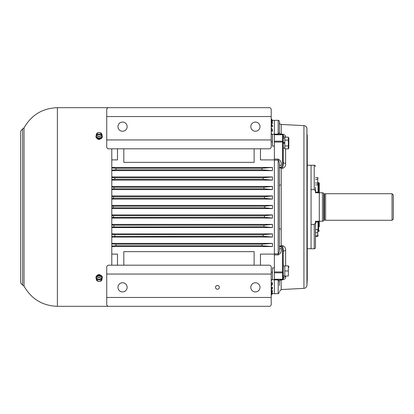 <?xml version="1.0" encoding="UTF-8"?>
<svg xmlns="http://www.w3.org/2000/svg" width="414" height="414" viewBox="0 0 414 414"><rect width="100%" height="100%" fill="white"/><g stroke="black" fill="none" stroke-linecap="round" stroke-linejoin="round"><path stroke-width="0.62" d="M319.287 230.722A0.631 0.631 0 0 1 318.656 231.354L318.656 221.231A0.631 0.631 0 0 0 319.287 220.6L319.287 192.505L319.287 192.769L322.449 192.769L322.449 221.231L323.712 220.895L323.712 193.105L322.449 192.769M319.287 187.64L319.287 193.4A0.631 0.631 0 0 0 318.656 192.769L316.757 192.769A1.263 1.263 0 0 1 315.489 191.501L315.489 187.392M318.019 230.008L318.019 221.733L318.656 221.733A0.631 0.383 0 0 0 319.287 221.35L319.287 226.36M319.287 226.779L319.287 183.278A0.631 0.631 0 0 0 318.656 182.646L318.019 182.646M319.287 183.278L319.287 192.65A0.631 0.383 0 0 0 318.656 192.267L318.656 182.646M318.019 221.231L318.019 221.733L315.489 222.499L315.489 247.484A1.263 1.263 0 0 1 314.226 248.752L311.064 248.752L311.064 224.393L314.226 224.393C315.235 223.617 315.659 222.515 315.489 221.086L315.489 222.499A1.263 1.263 0 0 1 316.757 221.231L318.656 221.231M315.489 166.516A1.263 1.263 0 0 0 314.226 165.248L311.064 165.248L311.064 189.607L314.226 189.607C315.235 190.383 315.659 191.485 315.489 192.914L315.489 191.501C315.618 191.951 316.462 192.205 318.019 192.267L318.019 183.495L317.719 184.934L317.719 177.627L318.004 178.537M315.489 226.608L315.489 229.066M318.656 231.354L318.019 231.354M315.489 247.484L315.489 222.499M319.287 187.221L319.287 192.769M319.287 220.6L319.287 193.4M393.3 194.978L393.3 219.022L392.037 220.284L392.037 193.716L393.3 194.978M324.431 219.969L324.431 194.031L324.033 194.031L324.033 219.969L325.611 220.284L325.611 193.716L392.037 193.716M279.434 285.489L279.434 281.494A1.899 1.677 180 0 1 281.106 279.833L281.23 289.552L303.938 288.361A3.162 3.162 0 0 0 306.929 285.37L306.929 128.63A3.162 3.162 0 0 0 303.938 125.639L281.23 124.448A1.899 1.899 0 0 1 279.434 122.554L279.434 132.506L278.167 134.105L274.373 134.105L274.373 120.334L278.167 120.334A1.263 1.263 0 0 1 279.434 121.597L279.434 132.506A1.899 1.677 0 0 0 281.106 134.167L281.329 134.405A1.899 1.899 0 0 1 279.434 132.506M307.266 146.644L307.266 164.932L306.929 128.63M307.26 147.689A0.631 0.631 0 0 1 307.224 147.839L307.224 164.71M307.266 279.714L307.224 209.815M307.224 279.714L306.929 285.37M307.219 204.164L307.219 209.836L307.219 204.164M307.224 204.185L307.224 171.582M307.266 165.248L311.064 165.248L311.064 248.752L307.266 248.752M307.224 185.772L307.266 185.42M307.266 192.914L307.229 197.519M307.266 221.086L307.229 216.481M307.224 229.346L307.224 228.228M283.104 134.659L283.228 135.036L282.596 134.405L283.228 135.036A0.631 0.631 0 0 0 282.596 134.405L274.373 134.405L274.373 142.049L282.596 142.049L282.596 167.209C283.062 166.268 283.274 164.544 283.228 162.05L283.228 135.036A2.531 2.148 180 0 0 285.624 137.179C285.846 135.709 284.791 134.69 282.462 134.105L281.106 134.167M281.23 245.745L281.106 245.885A1.899 0.895 0 0 0 279.434 246.775L282.596 246.791C283.062 247.732 283.274 249.456 283.228 251.95A2.531 1.34 180 0 1 285.624 250.61C285.846 248.167 284.791 246.496 282.462 245.611L281.23 245.745L281.23 168.255L282.462 168.389C284.791 167.504 285.846 165.833 285.624 163.39L285.624 148.88M282.462 168.389L282.596 167.209L279.434 167.225A1.899 0.895 180 0 0 281.106 168.115L281.23 168.255M279.434 248.762C279.538 251.231 279.114 252.938 278.167 253.87L274.373 253.87L274.373 254.9L278.167 254.9C280.537 253.72 281.587 251.676 281.329 248.762L279.434 248.762L279.434 165.238L281.329 165.238C281.592 162.329 280.537 160.285 278.167 159.1L274.373 159.1L274.373 160.13L278.167 160.13C279.114 161.072 279.538 162.774 279.434 165.238M274.373 253.87L274.373 160.13M271.341 279.75L274.373 279.75L274.373 293.666L278.167 293.666L278.167 279.895L279.434 281.494A1.899 1.899 0 0 1 281.329 279.595M271.206 295.203L272.459 293.567L274.373 293.666L274.373 279.895L278.167 279.895L278.167 279.595M281.23 279.895L282.462 279.895C284.791 279.31 285.846 278.291 285.624 276.821L285.624 276.024M272.474 279.75L272.474 267.925L274.373 267.925L274.373 279.895M274.373 142.049L274.373 267.925M274.373 134.105L274.373 134.405M274.373 279.595L282.596 279.595A2.531 0.279 -90 0 0 282.462 279.895M282.462 245.611L282.596 271.951L283.228 271.951L283.228 278.964L283.228 251.95M283.228 135.036L283.228 138.053L284.78 138.053M307.266 162.909L307.266 163.551M307.266 137.407L307.266 136.905M307.266 166.014L307.224 136.03M307.266 135.942L307.224 134.876M307.224 140.33L307.266 138.814M307.224 184.654L307.224 177.979M307.266 147.617L307.224 143.492M307.224 137.805L307.266 138.157M307.266 171.769L307.266 143.239M307.266 168.653L307.266 174.004M307.266 168.094L307.266 164.932M307.266 180.747L307.266 169.994M307.266 140.646L307.266 168.12M307.224 197.737L307.224 191.175M307.266 277.095L307.266 279.678M307.224 277.97L307.224 279.124M307.266 278.058L307.266 276.593M307.224 270.508L307.266 247.986M307.224 273.67L307.224 276.195M307.224 242.418L307.224 249.29M307.266 230.407L307.224 236.021M307.266 244.006L307.266 233.253M307.266 245.347L307.266 245.906M307.266 273.83L307.266 275.843M307.266 245.88L307.266 242.231M307.224 216.263L307.224 222.825M281.106 245.885L281.178 246.775M281.178 167.225L281.106 168.115M274.373 272.805L282.596 272.805L282.596 279.595A0.631 0.631 0 0 0 283.228 278.964L282.596 279.595L283.16 279.248M282.596 279.595A0.631 0.631 0 0 0 283.228 278.964A2.531 2.148 180 0 1 285.624 276.821M274.373 134.736L282.596 134.736L282.596 134.405A2.531 0.279 90 0 1 282.462 134.105M283.228 162.05A2.531 1.34 180 0 0 285.624 163.39M111.796 254.103L117.488 254.103L117.488 265.198M111.796 159.897L117.488 159.897L117.488 148.802M111.796 246.061L116.091 245.745L261.85 245.745L262.072 244.167L115.868 244.167L116.091 245.745M111.796 243.856L115.868 244.167M111.796 236.518L263.045 236.259L263.211 234.676L114.73 234.676L114.895 236.259M111.796 234.427L114.73 234.676M111.796 226.975L263.909 226.768L264.023 225.185L113.917 225.185L114.031 226.768M111.796 224.988L113.917 225.185M111.796 217.448L264.442 217.278L264.499 215.699L113.441 215.699L113.498 217.278M111.796 215.534L113.441 215.699M111.796 167.939L116.091 168.255L115.868 169.833L111.796 170.144M111.796 177.482L114.895 177.741L114.73 179.324L111.796 179.572M111.796 187.024L114.031 187.231L113.917 188.815L111.796 189.012M111.796 196.552L113.498 196.722L113.441 198.301L111.796 198.466M111.796 207.942L113.301 207.792L113.301 206.208L111.796 206.058M106.734 274.052L271.206 274.052L271.206 267.092A1.899 1.899 0 0 0 269.312 265.198L108.634 265.198A1.899 1.899 0 0 0 106.734 267.092L106.734 304.419A1.899 1.899 0 0 0 108.634 306.319L269.312 306.319A1.899 1.899 0 0 0 271.206 304.419L271.206 297.459L106.734 297.459M122.549 291.927A4.585 4.585 0 0 1 117.964 287.342A4.585 4.585 0 0 1 122.549 282.752A4.585 4.585 0 0 1 127.134 287.342A4.585 4.585 0 0 1 122.549 291.927M123.812 148.802L123.812 162.35L254.129 162.35L254.129 148.802M106.734 146.908A1.899 1.899 0 0 0 108.634 148.802L269.312 148.802A1.899 1.899 0 0 0 271.206 146.908L271.206 116.541L106.734 116.541L106.734 146.908M122.549 131.248A4.585 4.585 0 0 1 117.964 126.658A4.585 4.585 0 0 1 122.549 122.073A4.585 4.585 0 0 1 127.134 126.658A4.585 4.585 0 0 1 122.549 131.248M271.206 116.541L271.206 109.581A1.899 1.899 0 0 0 269.312 107.681L108.634 107.681A1.899 1.899 0 0 0 106.734 109.581L106.734 116.541M254.129 265.198L254.129 251.65L123.812 251.65L123.812 265.198M111.796 214.907L272.459 214.907L264.499 215.699M111.796 218.069L272.459 218.069L264.442 217.278M111.796 224.398L272.459 224.398L264.023 225.185M111.796 227.56L272.459 227.56L263.909 226.768M111.796 233.884L272.459 233.884L263.211 234.676M111.796 237.046L272.459 237.046L263.045 236.259M111.796 243.375L272.459 243.375L262.072 244.167M111.796 246.537L272.459 246.537L261.85 245.745M271.206 274.052L271.206 297.459M255.391 282.752A4.585 4.585 0 0 1 259.982 287.342A4.585 4.585 0 0 1 255.391 291.927A4.585 4.585 0 0 1 250.806 287.342A4.585 4.585 0 0 1 255.391 282.752M219.337 287.342A1.899 1.899 0 0 0 217.438 285.443A1.899 1.899 0 0 0 215.539 287.342A1.899 1.899 0 0 0 217.438 289.236A1.899 1.899 0 0 0 219.337 287.342M271.206 284.672L272.459 282.772L272.459 284.444L271.206 286.219M271.206 282.772L272.459 282.772M271.206 289.096L272.459 287.311L272.459 288.522L271.206 290.219M271.206 287.311L272.459 287.311M271.206 292.243L272.459 290.535L272.459 291.342L271.206 292.993M271.206 290.535L272.459 290.535M271.206 294.256L272.459 292.594L271.206 294.659M271.512 292.594L272.459 292.594M272.459 293.661L271.206 295.286M272.05 293.567L272.459 293.567M271.206 280.801L271.9 279.75M271.206 118.714L272.459 120.339L271.206 118.797M272.05 120.433L272.459 120.433M271.512 121.405L272.459 121.405L272.459 120.966L271.206 119.341M272.459 121.405L271.206 119.744M271.206 123.465L272.459 123.465L272.459 122.658L271.206 121.007M272.459 123.465L271.206 121.757M271.206 126.689L272.459 126.689L272.459 125.478L271.206 123.781M272.459 126.689L271.206 124.904M271.206 131.228L272.459 131.228L272.459 129.556L271.206 127.781M272.459 131.228L271.206 129.328M271.9 134.25L271.206 133.199M272.453 120.334L274.373 120.334L274.373 134.25L271.206 134.25M255.391 122.073A4.585 4.585 0 0 1 259.982 126.658A4.585 4.585 0 0 1 255.391 131.248A4.585 4.585 0 0 1 250.806 126.658A4.585 4.585 0 0 1 255.391 122.073M106.734 139.948L271.206 139.948M116.091 168.255L261.85 168.255L272.459 167.463L272.459 170.625L111.796 170.625M111.796 167.463L272.459 167.463M115.868 169.833L262.072 169.833L272.459 170.625M261.85 168.255L262.072 169.833M114.895 177.741L263.045 177.741L272.459 176.954L272.459 180.116L111.796 180.116M111.796 176.954L272.459 176.954M114.73 179.324L263.211 179.324L272.459 180.116M263.045 177.741L263.211 179.324M114.031 187.231L263.909 187.231L272.459 186.44L272.459 189.602L111.796 189.602M111.796 186.44L272.459 186.44M113.917 188.815L264.023 188.815L272.459 189.602M263.909 187.231L264.023 188.815M113.498 196.722L264.442 196.722L272.459 195.931L272.459 199.093L111.796 199.093M111.796 195.931L272.459 195.931M113.441 198.301L264.499 198.301L272.459 199.093M264.442 196.722L264.499 198.301M113.301 206.208L264.639 206.208L272.459 205.416L272.459 208.584L264.639 207.792L264.639 206.208M111.796 205.416L272.459 205.416M113.301 207.792L264.639 207.792M111.796 208.584L272.459 208.584M272.459 214.907L272.459 218.069M272.459 224.398L272.459 227.56M272.459 233.884L272.459 237.046M272.459 243.375L272.459 246.537M260.453 265.198L260.453 254.103L274.373 254.103M260.453 148.802L260.453 159.897L274.373 159.897M272.474 272.267L271.206 272.267M272.474 134.25L272.474 141.733L271.206 141.733M272.474 141.733L272.474 146.075L274.373 146.075M111.796 265.198L111.796 148.802M97.067 275.538L97.968 274.741L99.396 274.503L101.213 275.538M97.067 138.462L97.968 139.259L99.396 139.497L101.213 138.462M95.981 136.325L95.981 136.77A3.162 2.236 0 0 0 99.143 139.006A3.162 2.236 0 0 0 102.305 136.77L102.305 136.325A3.162 2.236 180 0 1 99.143 138.561A3.162 2.236 180 0 1 95.981 136.325A3.162 2.236 180 0 1 96.224 135.461M102.061 135.461A3.162 2.236 180 0 1 102.305 136.325M97.016 137.231A2.484 1.754 0 0 0 98.936 138.074L98.936 137.867M99.298 137.867L99.35 138.074A2.484 1.754 0 0 0 101.27 137.231M101.782 134.177L96.503 134.177L96.317 134.716A2.846 2.013 0 0 0 96.307 134.809A2.846 2.013 0 0 0 96.317 135.249L96.503 134.716L101.782 134.716L101.963 135.249A2.846 2.013 0 0 0 101.979 134.809A2.846 2.013 0 0 0 101.963 134.716L101.782 134.177A2.665 1.884 0 0 0 99.143 132.563A2.665 1.884 0 0 0 96.503 134.177L96.374 134.26C98.221 132.009 100.064 132.009 101.906 134.255L101.782 134.177M96.307 134.809L96.203 135.606A2.95 2.086 0 0 0 99.143 137.872A2.95 2.086 0 0 0 102.077 135.606A2.95 2.086 0 0 0 102.061 135.502M101.963 134.716L101.782 134.716A2.665 1.884 0 0 1 99.143 136.33A2.665 1.884 0 0 1 96.503 134.716L96.317 134.716M96.317 279.284L96.503 279.284A2.665 1.884 180 0 1 99.143 277.67A2.665 1.884 180 0 1 101.782 279.284L96.503 279.284L96.317 278.751A2.846 2.013 180 0 0 96.307 279.191A2.846 2.013 180 0 0 96.317 279.284L96.503 279.823L101.782 279.823L101.963 279.284A2.846 2.013 180 0 0 101.979 279.191A2.846 2.013 180 0 0 101.963 278.751L101.963 279.284M101.979 279.191L102.077 278.394A2.95 2.086 180 0 0 102.061 277.929A2.95 2.086 180 0 0 98.811 276.143A2.95 2.086 180 0 0 96.203 278.394L96.307 279.191M96.374 279.74L96.503 279.823A2.665 1.884 180 0 0 99.143 281.437A2.665 1.884 180 0 0 101.782 279.823L101.906 279.74C100.064 281.991 98.221 281.991 96.379 279.745M101.27 276.769A2.484 1.754 180 0 0 97.016 276.769M102.305 277.675L102.305 277.23A3.162 2.236 180 0 0 99.143 274.994A3.162 2.236 180 0 0 95.981 277.23L95.981 277.675A3.162 2.236 0 0 1 99.143 275.439A3.162 2.236 0 0 1 102.305 277.675A3.162 2.236 0 0 1 102.061 278.539M96.224 278.539A3.162 2.236 0 0 1 95.981 277.675M288.827 138.022L288.827 148.046L288.827 138.022L288.346 137.189L288.796 138.654M288.346 140.113L288.346 137.189L284.78 137.189L284.78 148.88L288.346 148.88L288.346 140.113L284.78 140.113M288.641 146.577L288.796 147.415M284.78 145.956L288.346 145.956M284.78 142.344L283.228 142.618L284.78 142.344M283.228 143.451L284.78 143.177L283.228 143.451M288.827 266.626L288.827 267.423M288.346 265.907L284.78 265.907L284.78 276.024L288.346 276.024L288.346 265.907L288.718 267.423M284.78 270.968L288.346 270.968M284.78 275.9L283.228 275.931L284.78 275.947M315.489 235.882L317.719 235.882L317.719 229.558L317.952 230.505M317.719 229.558L315.489 229.558M315.489 232.72L317.719 232.72M318.019 183.495L318.019 184.411M317.905 183.495L318.004 184.018M315.489 179.453L317.719 179.453M315.489 177.627L317.719 177.627L318.019 178.149M315.333 182.972L317.719 183.107M315.489 184.934L317.719 184.934M318.019 234.935L318.019 235.851L318.019 234.935M315.489 236.373L317.719 236.373L317.936 235.882M314.226 189.607L314.226 165.248M318.019 192.769L318.019 192.267L318.656 192.267L318.656 192.769M314.226 248.752L314.226 224.393M303.938 288.361L303.938 125.639M278.167 134.405L278.167 120.334M281.23 134.105L281.23 124.448M278.167 254.9L278.167 159.1M285.624 265.907L285.624 250.61M283.228 278.798A0.631 0.466 180 0 1 282.596 279.264L274.373 279.264M281.329 248.762L281.329 246.93M283.228 272.376A0.631 0.424 180 0 1 282.596 272.805L282.596 271.951L274.373 271.951M283.228 135.202A0.631 0.466 180 0 0 282.596 134.736L282.596 141.195L274.373 141.195M281.329 167.07L281.329 165.238M283.228 141.624A0.631 0.424 180 0 0 282.596 141.195L282.596 142.049L283.228 142.049M22.61 207L22.61 285.106L20.7 282.912L20.7 131.088L22.61 128.894L22.61 207M24.028 286.105C31.402 299.032 42.518 305.77 57.391 306.319L57.391 107.681C42.518 108.23 31.402 114.968 24.028 127.895L24.028 286.105L22.61 285.106M96.379 134.25A2.794 1.972 180 0 1 99.143 132.552A2.794 1.972 180 0 1 101.906 134.25M101.906 134.793A2.794 1.972 180 0 1 99.143 136.501A2.794 1.972 180 0 1 96.374 134.793M96.374 279.207A2.794 1.972 0 0 1 99.143 277.499A2.794 1.972 0 0 1 101.906 279.207M101.906 279.75A2.794 1.972 0 0 1 99.143 281.448A2.794 1.972 0 0 1 96.379 279.75M284.527 143.223L284.527 142.39M280.381 184.861L279.434 185.808M280.381 229.139L279.434 228.192M325.611 220.284L392.037 220.284M324.431 194.031L325.611 193.716M324.033 219.969L323.712 220.284M324.033 194.031L323.712 193.716M319.287 221.231L322.449 221.231M281.23 289.552L279.434 291.446M278.167 293.666L279.434 292.403M307.162 266.036L307.26 266.316M307.266 278.969L307.266 276.702M24.028 127.895L22.61 128.894M57.391 306.319L108.634 306.319M57.391 107.681L111.796 107.681M101.979 134.809L102.077 135.606M288.827 148.046L288.346 148.88M283.228 148.015L284.78 148.015M283.228 265.985L284.78 265.985M317.719 236.373L318.004 235.882"/></g></svg>

